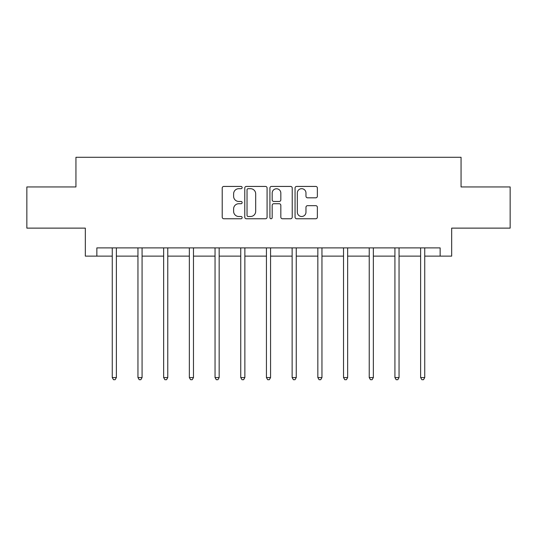<?xml version="1.0" encoding="UTF-8"?>
<svg xmlns="http://www.w3.org/2000/svg" width="537" height="537" viewBox="0 0 537 537"><rect width="100%" height="100%" fill="white"/><g stroke="black" fill="none" stroke-linecap="round" stroke-linejoin="round"><path stroke-width="0.81" d="M242.147 187.554A1.134 1.134 0 0 0 241.012 186.426L223.835 186.426A1.618 1.618 0 0 0 222.217 188.044L222.217 217.143A1.618 1.618 0 0 0 223.835 218.76L241.012 218.76A1.134 1.134 0 0 0 242.147 217.633A1.134 1.134 0 0 0 241.012 216.498L238.79 216.498A5.175 5.175 0 0 1 233.615 211.323L233.615 208.9A5.175 5.175 0 0 1 238.79 203.724L241.012 203.724A1.134 1.134 0 0 0 242.147 202.597A1.134 1.134 0 0 0 241.012 201.462L238.79 201.462A5.175 5.175 0 0 1 233.615 196.287L233.615 193.864A5.175 5.175 0 0 1 238.79 188.688L241.012 188.688A1.134 1.134 0 0 0 242.147 187.554M315.756 197.824A1.618 1.618 0 0 0 317.367 196.206L317.367 188.044A1.618 1.618 0 0 0 315.756 186.426L296.672 186.426A1.618 1.618 0 0 0 295.055 188.044L295.055 217.143A1.618 1.618 0 0 0 296.672 218.76L315.756 218.76A1.618 1.618 0 0 0 317.367 217.143L317.367 207.282A1.618 1.618 0 0 0 315.756 205.664L307.587 205.664A1.618 1.618 0 0 0 305.969 207.282L305.969 212.175A4.323 4.323 0 0 1 301.646 216.498A4.323 4.323 0 0 1 297.323 212.175L297.323 193.011A4.323 4.323 0 0 1 301.646 188.688A4.323 4.323 0 0 1 305.969 193.011L305.969 196.206A1.618 1.618 0 0 0 307.587 197.824L315.756 197.824M96.855 256.129L96.855 247.893L440.145 247.893L440.145 256.129L451.671 256.129L451.671 228.124L510.15 228.124L510.15 186.943L461.061 186.943L461.061 157.294L75.939 157.294L75.939 186.943L26.85 186.943L26.85 228.124L85.329 228.124L85.329 256.129L112.26 256.129M267.084 188.044A1.618 1.618 0 0 0 265.466 186.426L246.389 186.426A1.618 1.618 0 0 0 244.771 188.044L244.771 217.143A1.618 1.618 0 0 0 246.389 218.76L265.466 218.76A1.618 1.618 0 0 0 267.084 217.143L267.084 188.044M271.534 186.426L290.611 186.426A1.618 1.618 0 0 1 292.229 188.044L292.229 217.143A1.618 1.618 0 0 1 290.611 218.76L282.449 218.76A1.618 1.618 0 0 1 280.831 217.143L280.831 205.342A1.618 1.618 0 0 0 279.213 203.724L273.796 203.724A1.618 1.618 0 0 0 272.178 205.342L272.178 217.633A1.134 1.134 0 0 1 271.044 218.76A1.134 1.134 0 0 1 269.916 217.633L269.916 188.044A1.618 1.618 0 0 1 271.534 186.426M116.375 256.129L137.955 256.129M142.077 256.129L163.651 256.129M167.772 256.129L189.353 256.129M193.468 256.129L215.048 256.129M219.163 256.129L240.744 256.129M244.865 256.129L266.439 256.129M270.561 256.129L292.135 256.129M296.256 256.129L317.837 256.129M321.952 256.129L343.532 256.129M347.647 256.129L369.228 256.129M373.349 256.129L394.923 256.129M399.045 256.129L420.625 256.129M424.74 256.129L440.145 256.129M248.168 188.688A1.134 1.134 0 0 0 247.033 189.823L247.033 215.371A1.134 1.134 0 0 0 248.168 216.498L250.511 216.498A5.175 5.175 0 0 0 255.686 211.323L255.686 193.864A5.175 5.175 0 0 0 250.511 188.688L248.168 188.688M280.831 193.092A4.323 4.323 0 0 0 276.501 188.769A4.323 4.323 0 0 0 272.178 193.092L272.178 199.845A1.618 1.618 0 0 0 273.796 201.462L279.213 201.462A1.618 1.618 0 0 0 280.831 199.845L280.831 193.092M116.596 247.893L116.495 248.134A1.645 1.645 0 0 0 116.375 248.752L116.375 377.565L112.26 377.565L112.26 248.752A1.645 1.645 0 0 0 112.139 248.134L112.045 247.893M116.375 377.565L115.14 379.706L113.495 379.706L112.26 377.565M142.292 247.893L142.191 248.134A1.645 1.645 0 0 0 142.077 248.752L142.077 377.565L137.955 377.565L137.955 248.752A1.645 1.645 0 0 0 137.834 248.134L137.74 247.893M142.077 377.565L140.842 379.706L139.19 379.706L137.955 377.565M167.987 247.893L167.893 248.134A1.645 1.645 0 0 0 167.772 248.752L167.772 377.565L163.651 377.565L163.651 248.752A1.645 1.645 0 0 0 163.537 248.134L163.436 247.893M167.772 377.565L166.537 379.706L164.886 379.706L163.651 377.565M193.682 247.893L193.588 248.134A1.645 1.645 0 0 0 193.468 248.752L193.468 377.565L189.353 377.565L189.353 248.752A1.645 1.645 0 0 0 189.232 248.134L189.131 247.893M193.468 377.565L192.233 379.706L190.588 379.706L189.353 377.565M219.385 247.893L219.284 248.134A1.645 1.645 0 0 0 219.163 248.752L219.163 377.565L215.048 377.565L215.048 248.752A1.645 1.645 0 0 0 214.928 248.134L214.834 247.893M219.163 377.565L217.928 379.706L216.283 379.706L215.048 377.565M245.08 247.893L244.979 248.134A1.645 1.645 0 0 0 244.865 248.752L244.865 377.565L240.744 377.565L240.744 248.752A1.645 1.645 0 0 0 240.623 248.134L240.529 247.893M244.865 377.565L243.623 379.706L241.979 379.706L240.744 377.565M270.776 247.893L270.675 248.134A1.645 1.645 0 0 0 270.561 248.752L270.561 377.565L266.439 377.565L266.439 248.752A1.645 1.645 0 0 0 266.325 248.134L266.224 247.893M270.561 377.565L269.326 379.706L267.674 379.706L266.439 377.565M296.471 247.893L296.377 248.134A1.645 1.645 0 0 0 296.256 248.752L296.256 377.565L292.135 377.565L292.135 248.752A1.645 1.645 0 0 0 292.021 248.134L291.92 247.893M296.256 377.565L295.021 379.706L293.377 379.706L292.135 377.565M322.166 247.893L322.072 248.134A1.645 1.645 0 0 0 321.952 248.752L321.952 377.565L317.837 377.565L317.837 248.752A1.645 1.645 0 0 0 317.716 248.134L317.615 247.893M321.952 377.565L320.717 379.706L319.072 379.706L317.837 377.565M347.869 247.893L347.768 248.134A1.645 1.645 0 0 0 347.647 248.752L347.647 377.565L343.532 377.565L343.532 248.752A1.645 1.645 0 0 0 343.412 248.134L343.318 247.893M347.647 377.565L346.412 379.706L344.767 379.706L343.532 377.565M373.564 247.893L373.463 248.134A1.645 1.645 0 0 0 373.349 248.752L373.349 377.565L369.228 377.565L369.228 248.752A1.645 1.645 0 0 0 369.107 248.134L369.013 247.893M373.349 377.565L372.114 379.706L370.463 379.706L369.228 377.565M399.26 247.893L399.166 248.134A1.645 1.645 0 0 0 399.045 248.752L399.045 377.565L394.923 377.565L394.923 248.752A1.645 1.645 0 0 0 394.809 248.134L394.708 247.893M399.045 377.565L397.81 379.706L396.158 379.706L394.923 377.565M424.955 247.893L424.861 248.134A1.645 1.645 0 0 0 424.74 248.752L424.74 377.565L420.625 377.565L420.625 248.752A1.645 1.645 0 0 0 420.505 248.134L420.404 247.893M424.74 377.565L423.505 379.706L421.86 379.706L420.625 377.565"/></g></svg>
